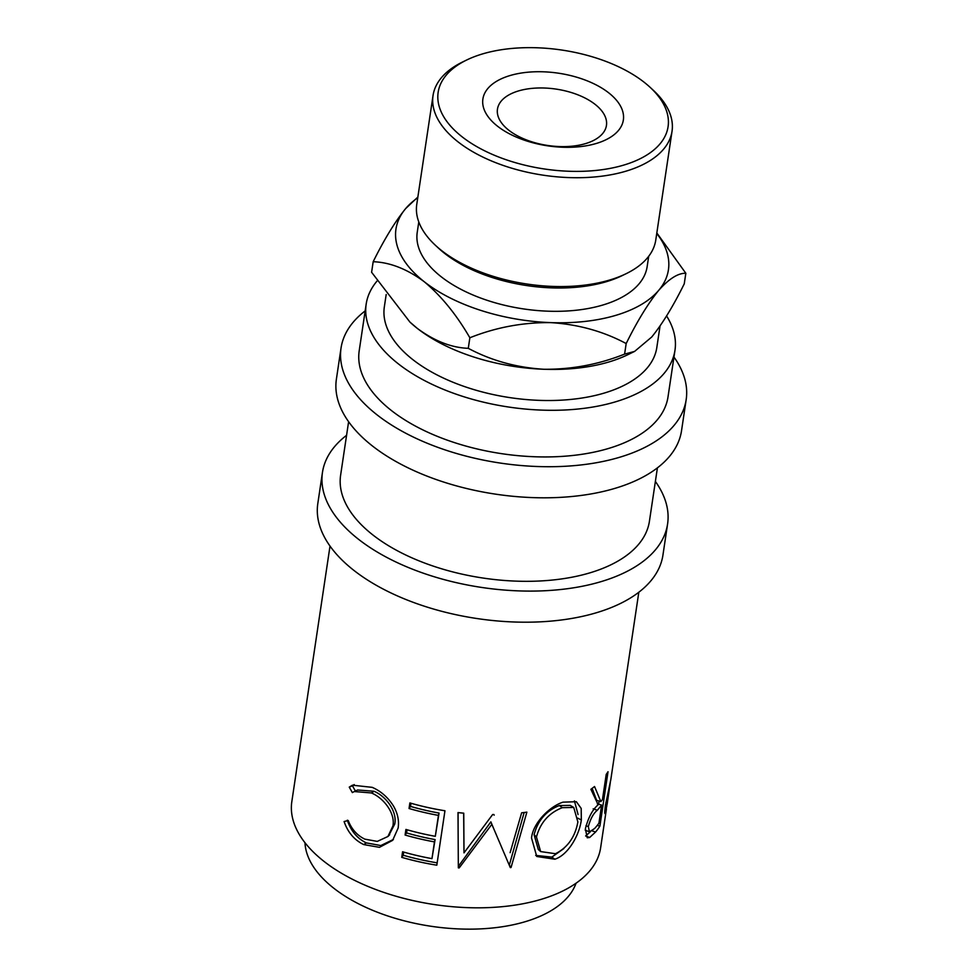 <?xml version="1.0" encoding="UTF-8"?>
<svg xmlns="http://www.w3.org/2000/svg" width="978" height="978" viewBox="0 0 978 978"><rect width="100%" height="100%" fill="white"/><g stroke="black" fill="none" stroke-linecap="round" stroke-linejoin="round"><path stroke-width="1.47" d="M497.447 126.138A71.003 36.712 -171.5 0 1 509.954 75.575A71.003 36.712 -171.5 0 1 608.781 92.898A71.003 36.712 -171.5 0 1 596.274 143.473A71.003 36.712 -171.5 0 1 497.447 126.138M595.15 104.401A55.098 28.496 8.5 0 0 536.262 88.069A55.098 28.496 8.5 0 0 497.46 109.157A55.098 28.496 8.5 0 0 508.756 130.196A55.098 28.496 8.5 0 0 567.643 146.517A55.098 28.496 8.5 0 0 606.446 125.441A55.098 28.496 8.5 0 0 595.15 104.401M606.763 805.994A156.113 80.722 -171.5 0 1 606.739 806.337L605.064 813.672M604.795 812.84L605.529 812.975C604.563 814.845 604.538 812.278 605.431 805.273L610.798 779.735L638.817 592.24M600.859 801.618A156.113 80.722 -171.5 0 0 602.472 799.503L606.226 774.38A156.113 80.722 -171.5 0 0 608.023 771.728L599.893 826.141A156.113 80.722 -171.5 0 1 595.602 831.997L589.673 837.486L587.24 837.779L585.37 828.843C588.218 817.694 592.485 809.662 598.157 804.76L590.883 789.295A156.113 80.722 -171.5 0 0 594.538 786.508L600.859 801.618L596.604 800.297L592.167 788.354M554.844 859.222L536.751 856.471L531.519 837.95C533.144 822.779 549.722 806.385 563.01 802.156L576.36 801.715L581.189 808.415L581.335 819.931C579.416 834.931 568.316 854.894 554.844 859.222L551.812 857.107L535.712 855.42M494.159 815.163L493.89 814.527A156.113 80.722 -171.5 0 1 492.631 814.54L464 852.865L463.755 813.183A156.113 80.722 -171.5 0 1 458.01 812.571L458.107 829.931L458.071 812.584M510.125 852.669L521.629 812.816A156.113 80.722 -171.5 0 0 526.873 812.143L511.054 867.51A156.113 80.722 -171.5 0 1 510.296 867.596L491.848 824.307L459.171 867.926A156.113 80.722 -171.5 0 1 458.34 867.853L458.107 829.931M436.811 865.188A156.113 80.722 -171.5 0 1 401.75 857.351L402.581 851.765A156.113 80.722 -171.5 0 0 431.97 858.635L434.464 841.887A156.113 80.722 -171.5 0 1 405.088 835.029L405.919 829.442A156.113 80.722 -171.5 0 0 435.308 836.312L438.437 815.383A156.113 80.722 -171.5 0 1 409.048 808.513L409.88 802.938A156.113 80.722 -171.5 0 0 444.953 810.762L436.811 865.188M344.097 821.544L348.192 820.493C351.628 829.271 357.19 835.481 364.867 839.148L377.276 841.398L387.911 836.508L392.899 826.007C395.503 813.28 383.694 798.06 371.42 792.95L354.305 791.544L352.361 792.583L349.244 787.131L352.435 785.187L372.227 787.351C381.004 791.202 388.119 797.486 393.596 806.214C397.765 813.537 399.269 820.835 398.107 828.121L392.643 840.346L379.464 847.327L363.743 844.589C354.378 840.078 347.838 832.4 344.097 821.544M606.446 808.867L600.626 847.792A156.113 80.722 -171.5 0 1 490.687 907.511A156.113 80.722 -171.5 0 1 323.84 861.263A156.113 80.722 -171.5 0 1 291.823 801.642L330.014 546.091M576.042 883.22A137.751 71.235 -171.5 0 1 474.11 929.1A137.751 71.235 -171.5 0 1 333.584 888.061A137.751 71.235 -171.5 0 1 304.977 842.718M655.382 481.445A174.487 90.22 -171.5 0 1 667.583 524.012A174.487 90.22 -171.5 0 1 544.709 590.749A174.487 90.22 -171.5 0 1 358.241 539.061A174.487 90.22 -171.5 0 1 322.459 472.423A174.487 90.22 -171.5 0 1 346.579 435.296M667.583 524.012L662.937 555.101A174.487 90.22 -171.5 0 1 540.064 621.849A174.487 90.22 -171.5 0 1 353.584 570.15A174.487 90.22 -171.5 0 1 317.813 503.523L322.459 472.423M673.964 357.056A174.487 90.22 -171.5 0 1 686.177 399.623A174.487 90.22 -171.5 0 1 563.304 466.372A174.487 90.22 -171.5 0 1 376.823 414.672A174.487 90.22 -171.5 0 1 341.041 348.046A174.487 90.22 -171.5 0 1 365.161 310.906M686.177 399.623L681.532 430.723A174.487 90.22 -171.5 0 1 558.658 497.46A174.487 90.22 -171.5 0 1 372.178 445.772A174.487 90.22 -171.5 0 1 336.395 379.146L341.041 348.046M461.995 136.724A116.235 60.098 8.5 0 0 619.685 166.236A116.235 60.098 8.5 0 0 650.089 87.299A116.235 60.098 8.5 0 0 644.233 82.311A116.235 60.098 8.5 0 0 466.873 59.915A116.235 60.098 8.5 0 0 461.995 136.724M650.089 87.299L653.341 90.306A120.82 62.482 -171.5 0 1 672.033 131.272A120.82 62.482 -171.5 0 1 586.934 177.483A120.82 62.482 -171.5 0 1 457.814 141.688A120.82 62.482 -171.5 0 1 433.034 95.551A120.82 62.482 -171.5 0 1 462.887 61.846L466.873 59.915M625.908 273.803L621.922 275.735A116.235 60.098 -171.5 0 1 444.562 253.339A116.235 60.098 -171.5 0 1 438.706 248.351L435.467 245.344A120.82 62.482 8.5 0 0 441.543 250.527A120.82 62.482 8.5 0 0 625.908 273.803A120.82 62.482 8.5 0 0 655.761 240.099L672.033 131.272M648.695 256.297L647.155 266.627A116.235 60.098 -171.5 0 1 565.296 311.09A116.235 60.098 -171.5 0 1 441.078 276.664A116.235 60.098 -171.5 0 1 417.239 232.275L418.792 221.933M409.941 322.092A137.751 71.235 8.5 0 0 410.308 322.434A137.751 71.235 8.5 0 0 417.239 328.339A137.751 71.235 8.5 0 0 543.744 369.256A137.751 71.235 8.5 0 0 627.436 354.88L634.612 351.408L624.6 354.109C598.585 364.476 571.629 369.537 543.744 369.256C516.384 367.557 491.237 360.576 468.279 348.327C451.408 347.703 434.403 341.041 417.239 328.339L409.929 322.08L371.603 272.275L373.18 261.713C390.039 262.336 407.056 268.999 424.207 281.701A137.751 71.235 8.5 0 0 550.712 322.618A137.751 71.235 8.5 0 0 658.695 290.368A137.751 71.235 8.5 0 0 656.751 233.485M386.188 294.537L384.342 306.835A137.751 71.235 8.5 0 0 412.594 359.439A137.751 71.235 8.5 0 0 559.807 400.246A137.751 71.235 8.5 0 0 656.813 347.557L660.028 326.065M666.58 315.943A156.113 80.722 -171.5 0 1 674.979 350.271A156.113 80.722 -171.5 0 1 565.039 409.99A156.113 80.722 -171.5 0 1 398.193 363.73A156.113 80.722 -171.5 0 1 366.175 304.121A156.113 80.722 -171.5 0 1 377.043 281.028M674.979 350.271L668.011 396.909A156.113 80.722 -171.5 0 1 558.071 456.628A156.113 80.722 -171.5 0 1 391.224 410.381A156.113 80.722 -171.5 0 1 359.207 350.76L366.175 304.121M657.412 467.863L649.416 521.298A156.113 80.722 -171.5 0 1 539.477 581.005A156.113 80.722 -171.5 0 1 372.63 534.758A156.113 80.722 -171.5 0 1 340.625 475.137L348.608 421.701M417.753 197.764A137.751 71.235 8.5 0 0 405.699 208.534A137.751 71.235 8.5 0 0 424.207 281.701C441.188 295.869 456.408 314.549 469.856 337.765C495.87 327.385 522.827 322.337 550.712 322.618C578.059 324.317 603.218 331.297 626.177 343.547C637.155 321.322 647.986 303.608 658.695 290.368C669.074 278.718 678.121 273.021 685.835 273.278L684.245 283.84C673.28 306.053 662.436 323.779 651.727 337.007L634.612 351.408M685.835 273.278L656.825 232.96M417.863 197.055L405.699 208.534C395.124 221.566 384.281 239.292 373.18 261.713M469.856 337.765L468.279 348.327M626.177 343.547L624.6 354.109M433.034 95.551L416.762 204.39A120.82 62.482 8.5 0 0 435.467 245.344M577.876 821.972L573.731 807.461L562.338 807.669C548.951 812.877 540.321 822.645 536.457 836.985L540.638 851.581L555.467 853.721C567.656 847.571 575.125 836.997 577.876 821.972M597.35 810.249C593.499 813.28 590.492 818.733 588.316 826.606L589.465 831.85L594.514 828.586A156.113 80.722 -171.5 0 0 598.927 823.219L601.629 805.077L597.35 810.249L593.181 808.83M610.296 782.559L607.277 803.28C606.226 808.843 605.981 808.561 606.568 802.425C605.981 808.561 606.226 808.843 607.277 803.28M609.82 784.735L606.568 802.425L605.908 802.29M573.731 807.461L570.186 805.383L559.318 805.554L562.338 807.669M559.318 805.554C546.323 810.64 537.912 820.346 534.098 834.686L536.457 836.985M534.098 834.686L538.316 849.527L540.638 851.581M588.316 826.606L585.993 825.64M585.199 830.126L589.465 831.85M601.629 805.077L597.338 803.818M393.4 839.454L380.821 845.554L366.334 842.902C357.251 838.525 350.906 830.958 347.312 820.2M355.466 791.178L352.459 785.786L354.195 784.552M388.743 835.603L394.757 824.014C397.337 811.288 385.931 796.214 374.012 791.263L357.606 789.992L354.305 791.544M435.308 836.312L439.049 813.073A151.529 78.35 -171.5 0 1 410.528 806.41L411.004 803.256M431.97 858.635L435.088 839.589A151.529 78.35 -171.5 0 1 406.567 832.926L407.031 829.76M437.166 862.828A151.529 78.35 -171.5 0 1 403.229 855.249L403.706 852.095M463.658 813.17L464 852.865M493.645 828.5L490.87 821.862L458.963 865.506A151.529 78.35 -171.5 0 1 458.327 865.457M524.147 812.51L509.318 865.114A151.529 78.35 -171.5 0 1 509.245 865.114M563.829 848.574L551.812 857.107M574.416 800.896L578.059 814.527M599.111 801.08L598.646 804.209M589.673 837.486L585.626 835.945L590.26 831.911M363.743 844.589L366.334 842.902M349.244 787.131L352.459 785.786M371.42 792.95L374.012 791.263M392.899 826.007L394.757 824.014M409.048 808.513L410.528 806.41M438.437 815.383L439.049 813.073M405.088 835.029L406.567 832.926M434.464 841.887L435.088 839.589M401.75 857.351L403.229 855.249M458.963 865.506L459.171 867.926M490.87 821.862L491.848 824.307M509.318 865.114L511.054 867.51M581.335 819.931L577.656 818.121M599.893 826.141L597.24 825.42M595.602 831.997L591.372 830.64M606.25 807.4L605.162 807.192M389.66 834.76L387.911 836.508"/></g></svg>
